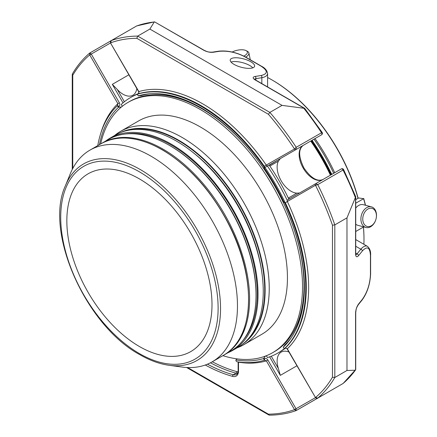 <?xml version="1.0" encoding="UTF-8"?>
<svg xmlns="http://www.w3.org/2000/svg" width="437" height="437" viewBox="0 0 437 437"><rect width="100%" height="100%" fill="white"/><g stroke="black" fill="none" stroke-linecap="round" stroke-linejoin="round"><path stroke-width="0.66" d="M66.839 220.805A102.646 59.263 60 0 1 88.099 173.817A102.646 59.263 60 0 1 190.74 233.079A102.646 59.263 60 0 1 190.74 351.599A102.646 59.263 60 0 1 111.643 324.101A102.646 59.263 60 0 1 66.839 220.805M358.542 255.678L362.344 250.969A1.666 1.235 -141.1 0 0 360.831 249.199L357.029 253.908A1.666 1.235 -141.1 0 1 358.542 255.678C356.745 257.573 355.756 257.005 355.576 253.963A1.666 0.961 0 0 0 355.734 253.558L355.734 196.71M370.614 274.157A1.666 0.961 0 0 1 370.456 274.562C369.964 284.099 367.26 292.358 362.344 299.34L358.542 304.043A1.666 1.235 38.9 0 1 358.329 304.682L362.126 299.979C367.206 292.992 370.035 284.383 370.614 274.157L370.614 255.246C370.871 251.395 369.8 248.424 367.402 246.331C365.567 245.37 363.376 246.331 360.831 249.199L355.734 246.26M362.344 299.34A1.666 1.235 38.9 0 1 362.126 299.979M212.524 52.14A1.666 1.235 81.1 0 1 213.185 52.276C210.077 52.555 206.969 51.905 203.861 50.315A1.666 0.961 120 0 1 204.292 50.386C206.734 51.369 207.777 52.336 212.524 52.14L218.495 51.2A1.666 1.235 81.1 0 1 219.161 51.337L213.185 52.276M261.823 83.598L261.823 77.715A1.666 1.235 -98.9 0 0 261.047 75.519L255.071 76.459A1.666 1.235 81.1 0 1 255.847 78.655L254.432 79.13M355.909 254.891L357.029 253.908L355.734 253.16M255.847 80.151L255.847 78.655L261.823 77.715C265.581 76.945 267.51 75.525 267.597 73.46C266.985 70.335 264.942 67.921 261.479 66.222A1.666 0.961 120 0 0 261.047 66.151C268.007 70.739 268.007 73.858 261.047 75.519M269.367 415.15L268.411 414.161A205.871 118.859 -120 0 0 294.522 409.644L296.073 410.605C287.77 413.582 278.872 415.095 269.367 415.15M355.729 369.533L343.209 383.38A1.666 1.355 -130.3 0 1 343.05 383.495A207.542 119.825 60 0 0 355.319 370.221L346.978 370.483L334.813 377.508L332.453 377.186L332.453 225.213A205.871 118.859 -120 0 0 315.487 185.261L317.77 184.622L315.814 183.633A1.666 0.961 -120 0 0 315.722 183.677L341.297 168.911A1.666 0.961 60 0 1 342.133 168.993A1.666 0.961 60 0 1 343.05 170.026L343.624 169.611A1.666 1.666 0 0 0 341.297 168.911L341.297 168.911M343.624 169.611L355.729 196.71L346.978 217.866L334.813 224.886L332.453 225.213M346.978 370.483L346.978 217.866M284.826 203.167L285.388 202.839A148.307 85.625 -120 0 1 285.388 347.934A1.251 0.721 60 0 1 285.306 347.994L287.333 348.786A149.973 86.586 -120 0 0 287.333 201.512L285.388 202.839A1.251 0.721 -120 0 0 284.055 201.96L283.493 202.282A1.251 0.721 60 0 1 284.826 203.167A148.307 85.625 60 0 1 284.826 348.256L285.388 347.934L287.333 348.786L315.465 397.506L317.77 398.091A207.542 119.825 -120 0 0 334.813 377.508L334.813 224.886A207.542 119.825 -120 0 0 317.77 184.622L343.05 170.026A207.542 119.825 60 0 1 355.319 197.469M115.16 38.352L89.661 53.096C82.937 58.798 77.174 65.747 72.378 73.951L72.755 75.273L72.755 168.513M100.548 134.028A149.973 86.586 -120 0 1 117.875 103.673L119.383 102.804C120.159 104.416 119.962 105.661 118.793 106.546A1.251 0.721 -120 0 0 117.542 105.825A1.251 0.721 -120 0 0 117.46 105.891L117.875 103.673L89.722 54.92L89.661 53.096M203.861 50.315L154.556 21.85L204.292 50.386M136.459 26.067A1.666 0.961 60 0 1 136.541 26.012A1.666 0.961 60 0 1 136.628 25.969A1.666 1.355 -109.8 0 1 136.808 25.887L136.808 25.887A1.666 1.355 -109.8 0 1 137.005 25.832M304.376 108.349L255.071 79.884A1.666 0.961 -60 0 1 255.503 79.949L304.731 108.376L282.034 105.377L149.864 29.066L137.699 36.091L136.797 38.298A205.871 118.859 -120 0 0 110.687 42.815L111.233 40.625M282.034 105.377L269.869 112.402L268.411 114.281L136.797 38.298M150.35 93.72A145.215 83.838 60 0 0 141.113 95.605L138.174 95.9L137.939 95.495A1.251 0.721 60 0 1 137.939 94.048A1.251 0.721 60 0 1 138.037 94.01A148.307 85.625 60 0 1 263.691 166.552L294.505 148.968L296.215 147.296A207.542 119.825 -120 0 0 269.869 112.402L137.699 36.091A207.542 119.825 -120 0 0 111.348 40.565L136.628 25.969A207.542 119.825 60 0 1 154.261 21.976L149.864 29.066M234.041 64.381A12.597 4.348 -165.1 0 1 230.239 59.82A12.597 4.348 -165.1 0 1 243.535 58.864A12.597 4.348 -165.1 0 1 254.585 66.315A12.597 4.348 -165.1 0 1 246.747 68.265A12.597 4.348 -165.1 0 1 234.041 64.381M311.499 140.599A131.613 75.989 60 0 1 331.208 174.734M310.997 140.889A131.198 75.748 60 0 1 330.705 175.029M330.421 175.188A134.143 77.447 -120 0 0 310.712 141.053M322.145 132.411L296.215 147.296L296.095 149.481A1.666 0.961 -120 0 1 296.013 149.541L321.588 134.776A1.666 1.666 0 0 0 322.145 132.411L304.731 108.381M238.236 361.951A1.251 0.721 -0 0 0 238.504 362.18A149.973 86.586 -120 0 0 266.373 360.886L294.522 409.644L296.095 408.885L296.073 410.605M296.095 408.885A1.666 0.961 -120 0 0 296.013 408.732L267.886 360.017L266.373 360.886L264.248 360.137L263.866 360.356M264.5 360.033L264.347 360.099A1.251 0.721 -120 0 0 264.347 358.651C265.696 358.083 266.876 358.537 267.886 360.017M265.379 356.117L263.549 358.569L263.784 358.974A1.251 0.721 60 0 1 263.784 360.421A1.251 0.721 60 0 1 263.691 360.459A148.307 85.625 60 0 1 237.067 361.781A1.251 0.721 60 0 1 235.876 360.137L236.947 358.853M332.453 377.186A205.871 118.859 -120 0 1 315.487 397.539L315.328 397.719C316.759 398.495 317.541 398.642 317.655 398.167L343.05 383.495A1.666 0.961 60 0 1 342.963 383.555A1.666 0.961 60 0 1 342.876 383.593M288.944 352.031A19.709 11.378 -120 0 0 281.209 352.096A19.709 11.378 -120 0 0 278.38 368.506L280.325 375.361L269.629 356.838M97.751 145.625A148.307 85.625 60 0 1 116.898 106.213A1.251 0.721 60 0 1 116.979 106.147A1.251 0.721 60 0 1 118.23 106.874L118.465 107.278L121.404 106.983A145.215 83.838 60 0 0 121.186 107.191M119.383 102.804L91.257 54.084A1.666 0.961 -120 0 0 91.164 53.937L89.853 52.964M128.877 74.793L112.314 84.352L117.28 89.465A19.709 11.378 -120 0 0 132.908 95.222A19.709 11.378 -120 0 0 136.825 88.553M139.092 91.42L138.6 93.682L138.037 94.01M322.872 179.547A19.709 11.378 60 0 1 303.191 168.098A19.709 11.378 60 0 1 303.218 145.384L280.325 158.598L278.38 161.166A19.709 11.378 -120 0 0 281.209 180.847A19.709 11.378 -120 0 0 296.838 193.138L299.411 193.001M288.759 198.955L289.523 198.513M280.325 158.598L269.301 165.252M99.445 144.647A146.417 84.532 60 0 1 118.465 107.278M267.886 165.781L264.347 167.824A1.251 0.721 60 0 0 264.248 166.229A148.307 85.625 -120 0 0 138.6 93.682A1.251 0.721 60 0 0 138.502 93.726L138.835 91.573A149.973 86.586 -120 0 1 266.373 165.208A1.251 1.021 60 0 0 267.886 165.781L296.013 149.541A1.251 1.021 60 0 1 294.505 148.968A205.871 118.859 -120 0 0 268.411 114.281M138.174 95.9A146.417 84.532 60 0 1 148.962 93.829A146.417 84.532 60 0 1 263.549 168.283L265.275 167.289M263.691 166.552A1.251 0.721 60 0 1 263.784 168.147L263.549 168.283M264.347 167.824L263.784 168.147M322.927 179.52C317.224 181.874 310.898 178.034 303.95 167.999C298.493 156.796 298.252 149.257 303.218 145.384L321.588 134.776L303.218 145.384A1.666 1.36 60 0 0 303.234 145.368M266.488 166.59L269.159 165.044A147.466 85.139 60 0 1 288.868 199.185M122.109 106.573L122.196 106.038L121.267 104.432A147.466 85.139 60 0 1 130.461 97.598A147.466 85.139 60 0 1 137.857 94.108M315.722 183.677L287.595 199.917A1.251 1.021 -120 0 0 287.333 201.512L315.465 185.272A1.251 1.021 -120 0 1 315.722 183.677L315.722 183.677M284.826 348.256A1.251 0.721 60 0 1 284.744 348.322A1.251 0.721 60 0 1 283.493 347.595L283.258 347.191A146.417 84.532 60 0 0 290.447 338.883A146.417 84.532 60 0 0 283.258 202.418L284.055 201.96M291.233 337.741A145.215 83.838 60 0 1 284.984 344.798L283.258 347.191M263.549 358.569A146.417 84.532 60 0 1 235.876 359.951M265.275 356.177A145.215 83.838 60 0 1 264.986 356.259M284.651 348.36A147.466 85.139 60 0 1 277.932 353.02A147.466 85.139 60 0 1 267.417 357.564L266.488 355.958L265.986 355.767M374.471 209.918A9.363 6.621 -75 0 1 371.308 225.787A9.363 6.621 -75 0 1 363.005 216.539A9.363 6.621 -75 0 1 374.471 209.918M232.189 52.03A9.363 3.824 168.4 0 1 240.732 49.791A9.363 3.824 168.4 0 1 246.058 50.605A9.363 3.824 168.4 0 1 243.835 56.078M374.258 208.624A10.674 7.549 -75 0 1 375.225 221.291A10.674 7.549 -75 0 1 365.933 227.486A10.674 7.549 -75 0 1 361.404 215.222A10.674 7.549 -75 0 1 371.461 206.859A10.674 7.549 -75 0 1 374.258 208.624M355.734 208.099A10.674 7.549 -75 0 1 363.382 204.696L371.461 206.859M365.933 227.486L357.854 225.323A10.674 7.549 -75 0 1 355.734 224.208M246.058 50.605L247.402 51.309A10.674 4.359 168.4 0 1 248.899 52.992A10.674 4.359 168.4 0 1 245.692 57.105M267.597 77.513A130.363 75.268 60 0 1 271.809 79.834L272.398 80.173A129.532 74.787 60 0 1 358.127 198.207M363.447 227.043A129.532 74.787 60 0 1 363.988 238.815L363.988 239.498A130.363 75.268 60 0 1 363.89 244.305M363.393 227.076A130.363 75.268 60 0 1 363.988 239.498M271.809 79.834A130.363 75.268 60 0 1 358.007 198.316L355.734 199.627M334.709 172.719A130.363 75.268 -120 0 0 315.001 138.578M333.693 173.298A129.532 74.787 -120 0 0 313.984 139.163M358.007 198.316L358.81 197.999L363.611 198.677L355.734 203.221M363.633 198.474L363.611 198.677A123.065 71.051 -120 0 1 365.348 205.226M363.715 226.89L355.734 231.495M168.933 365.272L181.879 367.036A122.229 70.57 -120 0 0 212.158 361.852A122.229 70.57 -120 0 0 230.889 263.91A122.229 70.57 -120 0 0 151.044 156.2A122.229 70.57 -120 0 0 89.929 150.142A122.229 70.57 -120 0 0 70.302 173.773L65.353 185.867C43.951 231.736 85.881 325.827 139.938 354.729C149.853 360.443 159.516 363.961 168.933 365.272A113.462 65.506 -120 0 0 219.205 290.944A113.462 65.506 -120 0 0 140.304 169.556A113.462 65.506 -120 0 0 65.353 185.867M101.537 143.445A122.229 70.57 60 0 1 102.05 143.145A122.229 70.57 60 0 1 163.165 149.197A122.229 70.57 60 0 1 243.016 256.907A122.229 70.57 60 0 1 224.279 354.855A122.229 70.57 60 0 1 223.76 355.15M102.05 143.145L108.48 139.43A122.229 70.57 60 0 1 169.594 145.488A122.229 70.57 60 0 1 249.445 253.198A122.229 70.57 60 0 1 230.709 351.14L224.279 354.855M124.758 134.077A121.437 70.111 60 0 1 171.364 145.111A121.437 70.111 60 0 1 246.785 240.399A121.437 70.111 60 0 1 243.485 339.724M227.961 352.73A122.562 70.761 -120 0 0 232.648 350.408A122.562 70.761 -120 0 0 232.648 208.886A122.562 70.761 -120 0 0 110.086 138.119A122.562 70.761 -120 0 0 105.732 141.02M232.648 350.408L237.87 347.393A122.562 70.761 -120 0 0 237.87 205.871A122.562 70.761 -120 0 0 115.302 135.109L110.086 138.119M192.411 152A119.52 69.002 60 0 1 261.796 272.175M237.215 347.77A123.19 71.122 -120 0 0 243.726 344.733A123.19 71.122 -120 0 0 269.241 288.338A123.19 71.122 -120 0 0 215.468 164.367A123.19 71.122 -120 0 0 120.536 131.362A123.19 71.122 -120 0 0 114.652 135.486M120.536 131.362L138.737 120.858A123.19 71.122 60 0 1 200.332 126.959A123.19 71.122 60 0 1 287.442 277.834A123.19 71.122 60 0 1 261.927 334.229L243.726 344.733M100.652 143.953A144.532 83.445 60 0 1 128.068 102.373A144.532 83.445 60 0 1 239.443 141.096A144.532 83.445 60 0 1 302.53 286.546A144.532 83.445 60 0 1 272.595 352.708A144.532 83.445 60 0 1 222.881 355.658M128.068 102.373L129.543 101.521A144.532 83.445 60 0 1 240.918 140.244A144.532 83.445 60 0 1 304.005 285.694A144.532 83.445 60 0 1 274.07 351.856L272.595 352.708M283.837 202.085A144.172 83.238 -120 0 0 264.128 167.95M194.514 104.246A144.172 83.238 -120 0 0 148.848 95.184M289.212 338.304A144.172 83.238 -120 0 0 304.201 294.227M190.095 102.214A139.583 80.588 60 0 1 191.39 102.717M303.961 297.701A139.583 80.588 60 0 1 303.753 299.072M130.461 97.598L132.203 96.593A147.466 85.139 60 0 1 138.791 93.414M285.716 347.901A147.466 85.139 60 0 1 279.675 352.014L277.932 353.02M267.417 166.055A147.466 85.139 60 0 1 287.125 200.19M301.372 312.318A142.538 82.298 -120 0 0 303.283 303.835M284.634 201.626A142.538 82.298 -120 0 0 264.926 167.486M185.736 100.237A142.538 82.298 -120 0 0 177.433 97.653M252.777 67.855A12.597 4.348 14.9 0 0 242.524 62.649A12.597 4.348 14.9 0 0 231.042 62.059M358.329 304.682C355.789 308.691 356.1 310.084 355.734 312.69A1.666 0.961 180 0 1 355.576 313.094C355.756 309.609 356.745 306.594 358.542 304.043M255.071 79.884C252.526 78.207 252.526 77.065 255.071 76.459M370.456 274.562L370.456 255.656A1.666 0.961 0 0 0 370.614 255.246M362.344 250.969C367.26 245.769 369.964 247.331 370.456 255.656M261.479 66.222L245.102 56.766A1.666 0.961 120 0 0 244.671 56.701L261.047 66.151M219.161 51.337C227.661 50.566 236.166 52.353 244.671 56.701M212.295 361.77A165.618 95.616 -120 0 0 236.641 371.576A8.603 4.965 -120 0 0 238.039 371.74M210.437 362.792A166.868 96.342 -120 0 0 235.98 373.203A1.251 0.879 105.4 0 0 236.641 371.576M187.659 367.539L268.411 414.161M207.455 364.179A166.868 96.342 -120 0 0 233.292 374.755A1.251 0.879 105.4 0 0 232.631 376.383A11.105 6.413 -120 0 0 238.504 370.997L238.504 362.18M205.286 365.015A168.119 97.063 -120 0 0 232.631 376.383M355.576 197.027L355.576 253.963M355.576 370.03L355.576 313.094M91.164 53.937L89.722 54.92A205.871 118.859 -120 0 0 72.755 75.273M331.71 174.445A131.613 75.989 -120 0 0 312.002 140.31M303.868 108.349A207.542 119.825 60 0 1 321.495 132.701A1.666 0.961 60 0 1 321.588 134.776M315.465 185.272L315.487 185.261A1.251 1.016 -109.8 0 1 315.814 183.633M238.138 361.94L238.138 370.489A1.251 0.721 0 0 0 238.504 370.997M237.499 373.395A9.854 5.692 -120 0 1 235.98 373.203L233.292 374.755A9.854 5.692 -120 0 0 236.461 374.487C237.209 374.87 238.52 370.636 238.138 370.489M317.486 398.254L296.324 410.469M294.505 409.606L315.328 397.719M315.465 397.506L287.136 348.901M271.29 356.221L278.38 368.506M117.46 105.891L117.078 106.109M138.633 91.688L110.506 42.968L89.743 54.953M111.064 40.728L89.907 52.943M117.28 89.465L124.37 101.75M154.54 21.85L136.808 25.887A1.666 1.666 0 0 0 136.541 26.012L111.227 40.625C110.758 40.483 110.495 41.231 110.452 42.864L138.835 91.573M294.505 148.968L294.522 148.951A1.251 1.016 49.8 0 0 296.095 149.481M288.322 198.054L296.838 193.138M278.38 161.166L269.864 166.082M118.793 106.546L118.23 106.874M112.314 84.352L123.005 102.881M296.892 365.796L280.325 375.361M264.248 360.137A1.251 0.721 -120 0 0 264.347 360.099L263.784 360.421M264.347 358.651L263.784 358.974M139.419 353.582A111.293 64.255 60 0 1 71.264 177.925A111.293 64.255 60 0 1 207.575 256.623A111.293 64.255 60 0 1 139.419 353.582M101.018 143.74C118.159 134.443 138.6 136.453 162.34 149.776C189.106 165.852 211.24 190.619 228.748 224.077C257.131 278.183 254.722 338.806 223.247 355.45A122.229 70.57 -120 0 0 241.983 257.508A122.229 70.57 -120 0 0 162.132 149.793A122.229 70.57 -120 0 0 101.018 143.74L89.929 150.142M165.787 143.385A121.437 70.111 60 0 1 170.184 145.794A121.437 70.111 60 0 1 255.94 299.542M126.555 130.652A121.989 70.433 60 0 1 239.438 204.964A121.989 70.433 60 0 1 247.353 339.877M242.371 344.383A122.316 70.619 -120 0 0 265.133 289.999A122.316 70.619 -120 0 0 213.447 168.731A122.316 70.619 -120 0 0 120.164 132.717M209.438 113.412A144.172 83.238 60 0 1 247.855 147.843M263.598 168.256A144.172 83.238 60 0 1 283.307 202.391M293.112 226.235A144.172 83.238 60 0 1 303.72 276.719M355.767 254.842L355.734 253.558M255.503 79.949L254.405 79.277M218.495 51.2C227.087 50.299 235.958 52.15 245.102 56.766M268.952 415.041L186.594 367.49M355.734 312.69L355.734 369.533M72.263 169.458L72.263 74.366M355.734 239.591L367.402 246.331M267.597 86.93L267.597 73.46M312.155 140.222L331.863 174.358M317.655 398.167L342.963 383.555A1.666 1.666 0 0 0 343.209 383.38M117.673 105.727L116.979 106.147M138.502 93.726L137.939 94.048M285.306 347.994L284.744 348.322M321.588 395.895L296.281 410.507M248.899 52.992L250.281 59.76M365.523 205.27L363.737 198.529M223.247 355.45L212.158 361.852"/></g></svg>
